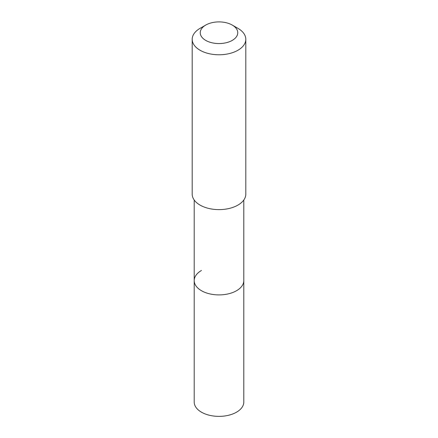 <?xml version="1.0" encoding="UTF-8"?>
<svg xmlns="http://www.w3.org/2000/svg" width="438" height="438" viewBox="0 0 438 438"><rect width="100%" height="100%" fill="white"/><g stroke="black" fill="none" stroke-linecap="round" stroke-linejoin="round"><path stroke-width="0.66" d="M194.204 200.024L194.204 402.062A24.796 14.317 0 0 0 209.512 415.284A24.796 14.317 0 0 0 236.531 412.18A24.796 14.317 0 0 0 243.796 402.062L243.796 280.594A24.796 14.317 180 0 1 236.531 290.717A24.796 14.317 180 0 1 209.512 293.816A24.796 14.317 180 0 1 194.204 280.594A24.796 14.317 180 0 1 201.469 270.47M194.204 280.594A24.796 14.317 0 0 0 209.512 293.816A24.796 14.317 0 0 0 236.531 290.717A24.796 14.317 0 0 0 243.796 280.594L243.796 200.024M192.194 39.3L192.194 194.144A26.806 15.478 0 0 0 208.74 208.439A26.806 15.478 0 0 0 237.954 205.088A26.806 15.478 0 0 0 245.806 194.144L245.806 39.3A26.806 15.478 180 0 1 237.954 50.244A26.806 15.478 180 0 1 208.74 53.595A26.806 15.478 180 0 1 192.194 39.3A26.806 15.478 180 0 1 200.046 28.355L205.734 25.075A18.763 10.835 180 0 1 232.266 25.075A18.763 10.835 180 0 1 232.266 40.395A18.763 10.835 180 0 1 205.734 40.395A18.763 10.835 180 0 1 205.734 25.075L200.046 28.355M232.266 25.075L237.954 28.355A26.806 15.478 180 0 1 245.806 39.3"/></g></svg>
